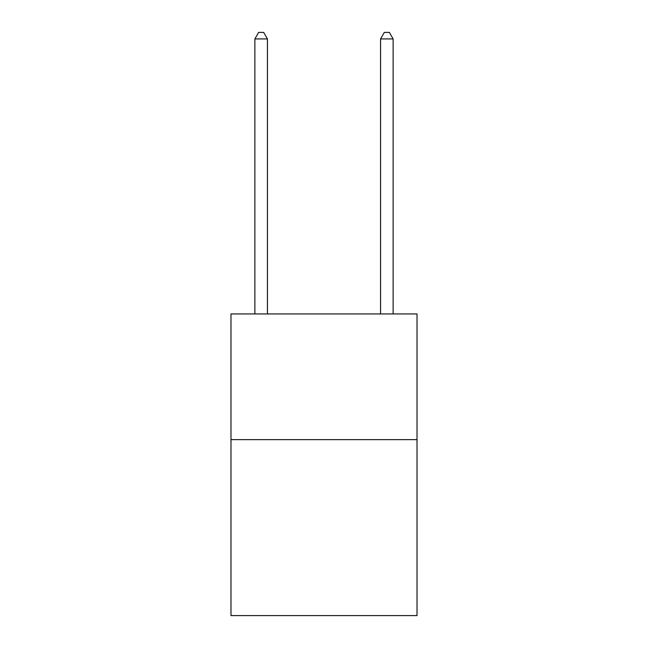 <?xml version="1.0" encoding="UTF-8"?>
<svg xmlns="http://www.w3.org/2000/svg" width="648" height="648" viewBox="0 0 648 648"><rect width="100%" height="100%" fill="white"/><g stroke="black" fill="none" stroke-linecap="round" stroke-linejoin="round"><path stroke-width="0.97" d="M417.012 439.636L417.012 615.6L230.988 615.6L230.988 313.948L417.012 313.948L417.012 439.636L230.988 439.636M267.438 313.948L267.438 38.937L254.875 38.937L254.875 313.948M254.875 38.937L258.641 32.4L263.671 32.4L267.438 38.937M393.125 313.948L393.125 38.937L380.562 38.937L380.562 313.948M380.562 38.937L384.329 32.4L389.359 32.4L393.125 38.937"/></g></svg>
